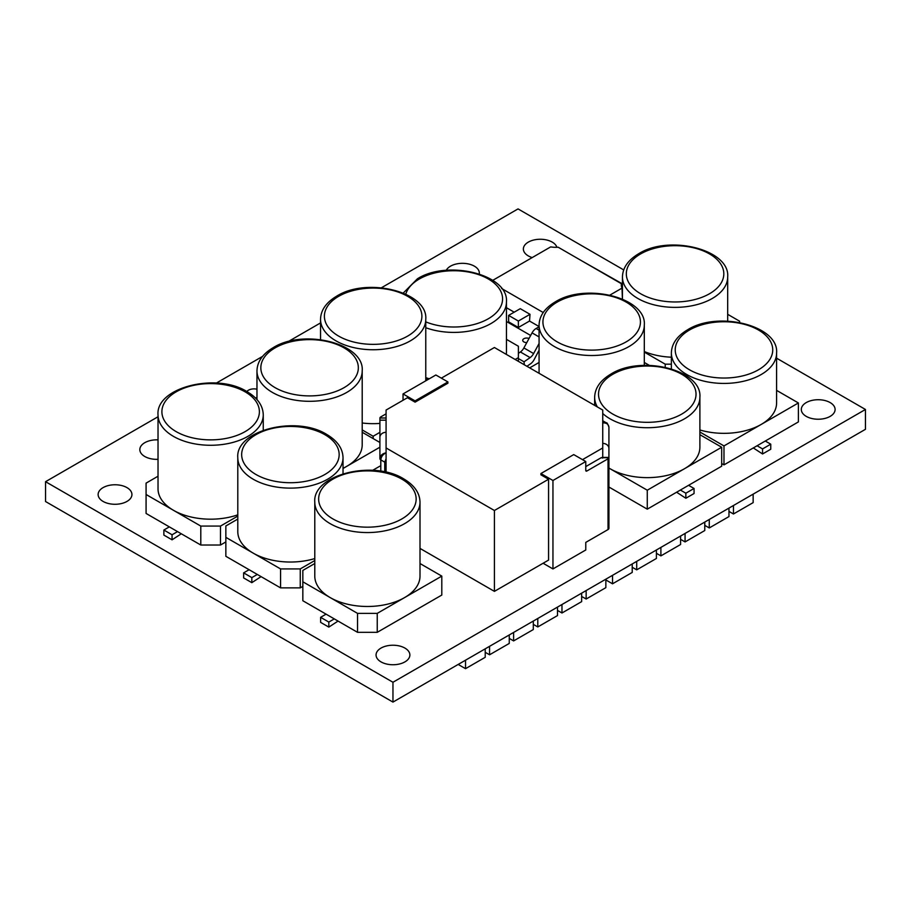 <?xml version="1.0" encoding="UTF-8"?>
<svg xmlns="http://www.w3.org/2000/svg" width="911" height="911" viewBox="0 0 911 911"><rect width="100%" height="100%" fill="white"/><g stroke="black" fill="none" stroke-linecap="round" stroke-linejoin="round"><path stroke-width="1.37" d="M403.038 400.259L403.038 393.939L415.074 400.886L447.905 381.937L447.905 383.201L415.074 402.15L407.422 397.731L386.082 410.052L386.082 458.734L384.761 462.173L380.798 459.884C381.14 456.707 382.893 454.35 386.082 452.824C382.347 453.587 380.286 455.523 379.898 458.62L379.898 437.348A6.195 5.056 -0 0 1 386.082 432.292M379.898 423.41A52.61 30.382 180 0 1 362.202 423M425.767 327.721A52.61 30.382 180 0 0 491.04 323.507A52.61 30.382 180 0 0 506.448 302.031L506.448 351.931A52.61 30.382 180 0 1 506.277 354.356M256.97 399.553L256.97 370.925A52.61 30.382 180 0 0 289.447 398.995A52.61 30.382 180 0 0 346.784 392.402A52.61 30.382 180 0 0 362.202 370.925L362.202 444.841A52.61 30.382 180 0 1 346.784 466.318A52.61 30.382 180 0 1 343.026 468.3M314.785 558.568A52.61 30.382 180 0 1 253.201 553.136A52.61 30.382 180 0 1 237.794 531.648L237.794 457.732A52.61 30.382 180 0 0 253.201 479.22A52.61 30.382 180 0 0 310.537 485.802A52.61 30.382 180 0 0 343.026 457.732C342.787 448.542 337.389 440.787 326.81 434.49C296.234 415.074 235.266 430.334 237.794 457.732M420.005 502.189L420.005 576.105A52.61 30.382 180 0 1 404.598 597.582A52.61 30.382 180 0 1 330.192 597.582A52.61 30.382 180 0 1 314.785 576.105L314.785 502.189A52.61 30.382 180 0 0 330.192 523.666A52.61 30.382 180 0 0 387.528 530.248A52.61 30.382 180 0 0 420.005 502.189C419.777 492.988 414.38 485.233 403.801 478.935C373.225 459.52 312.245 474.79 314.785 502.189M237.794 514.829A52.61 30.382 180 0 1 173.443 510.285A52.61 30.382 180 0 1 158.024 488.808L158.024 414.892A52.61 30.382 180 0 0 173.443 436.369A52.61 30.382 180 0 0 230.779 442.962A52.61 30.382 180 0 0 263.256 414.892C263.028 405.691 257.619 397.948 247.04 391.639C216.476 372.223 155.496 387.494 158.024 414.892M602.74 413.514A52.61 30.382 180 0 0 684.48 418.821A52.61 30.382 180 0 0 699.887 397.344L699.887 447.244A52.61 30.382 180 0 1 684.48 468.732A52.61 30.382 180 0 1 610.074 468.732A52.61 30.382 180 0 1 608.924 468.049M671.373 368.818L671.373 353.058A52.61 30.382 180 0 0 703.85 381.117A52.61 30.382 180 0 0 761.186 374.535A52.61 30.382 180 0 0 776.593 353.058L776.593 402.958A52.61 30.382 180 0 1 761.186 424.435A52.61 30.382 180 0 1 699.887 429.969M594.655 405.372A52.61 30.382 180 0 1 594.632 405.372L594.655 397.344C594.894 388.143 600.292 380.388 610.871 374.091C641.446 354.675 702.415 369.946 699.887 397.344M479.288 273.938A16.899 9.759 0 0 0 479.345 273.084A16.899 9.759 0 0 0 474.403 266.183A16.899 9.759 0 0 0 446.231 270.339M529.006 338.505A3.929 2.266 0 0 0 524.884 338.288A3.929 2.266 0 0 0 522.72 340.315A3.929 2.266 0 0 0 523.871 341.921A3.929 2.266 0 0 0 526.786 342.582M256.97 389.225A7.857 4.544 0 0 0 246.858 391.536M158.024 439.865A16.899 9.759 0 0 0 139.827 449.59A16.899 9.759 0 0 0 144.769 456.491A16.899 9.759 0 0 0 158.024 459.326M126.982 487.624A16.899 9.759 0 0 0 108.568 485.506A16.899 9.759 0 0 0 98.126 494.525A16.899 9.759 0 0 0 103.08 501.426A16.899 9.759 0 0 0 121.505 503.532A16.899 9.759 0 0 0 131.936 494.525A16.899 9.759 0 0 0 126.982 487.624M404.917 648.085A16.899 9.759 0 0 0 386.492 645.967A16.899 9.759 0 0 0 376.061 654.986A16.899 9.759 0 0 0 381.014 661.887A16.899 9.759 0 0 0 399.428 664.005A16.899 9.759 0 0 0 409.87 654.986A16.899 9.759 0 0 0 404.917 648.085M830.149 402.582A16.899 9.759 0 0 0 811.735 400.464A16.899 9.759 0 0 0 801.304 409.472A16.899 9.759 0 0 0 806.246 416.373A16.899 9.759 0 0 0 824.671 418.491A16.899 9.759 0 0 0 835.102 409.472A16.899 9.759 0 0 0 830.149 402.582M556.906 247.302A16.899 9.759 0 0 0 552.225 242.11A16.899 9.759 0 0 0 533.8 240.003A16.899 9.759 0 0 0 523.37 249.01A16.899 9.759 0 0 0 528.323 255.911A16.899 9.759 0 0 0 532.183 257.585M158.024 416.748L45.55 481.691L45.55 501.528L392.96 702.096L865.45 429.309L865.45 409.472L776.593 358.182M237.794 519.065L225.848 525.966L225.848 556.291L257.312 574.454L251.835 577.608L251.835 582.664L261.07 576.629M251.835 582.664L243.636 577.927L243.636 572.871L249.102 569.717M158.024 476.225L146.079 483.126L146.079 513.451L177.543 531.614L172.065 534.768L172.065 539.824L181.3 533.778M172.065 539.824L163.866 535.087L163.866 530.031L169.332 526.877M255.399 397.902A7.857 4.544 0 0 0 256.97 397.629M623.716 269.918L518.04 208.904L381.458 287.751M320.535 322.927L288.092 341.659M262.573 356.395L216.362 383.064M45.55 481.691L392.96 682.259L865.45 409.472M753.317 447.939L762.553 453.974L770.763 449.237L770.763 444.181L765.286 441.026L798.389 421.918L798.389 402.958L776.593 390.375M676.611 492.225L685.846 498.26L694.057 493.523L694.057 488.467L688.579 485.312L721.683 466.204L721.683 447.244L699.887 434.672M314.785 563.522L302.839 570.411L302.839 600.736L334.291 618.899L328.825 622.065L328.825 627.11L338.061 621.074M328.825 627.11L320.615 622.372L320.615 617.316L326.092 614.162M552.954 568.931L585.773 549.982L585.773 542.398L608.024 529.564L608.024 458.802L586.878 471.01A1.549 0.888 -60 0 1 586.103 471.089A1.549 0.888 -60 0 1 585.773 470.383L585.773 461.535L573.736 454.589L540.918 473.538L552.954 480.496L552.954 568.931L543.104 563.249M530.646 335.464L506.448 321.492M392.96 682.259L392.96 702.096M649.315 365.357L644.305 362.464M539.073 362.464L529.69 367.873M699.887 432.008L723.983 445.923L798.389 402.958M723.983 445.923L723.983 464.872L765.286 441.026M721.683 463.54L723.983 464.872M762.553 453.974L762.553 448.918L757.087 445.764M762.553 448.918L770.763 444.181M671.373 357.203A52.61 30.382 180 0 1 644.305 351.544M644.305 352.101L665.224 364.172L671.373 364.172M665.224 364.172L665.224 367.213M739.63 322.46L739.63 321.219L727.684 314.318M608.924 468.072L647.277 490.209L721.683 447.244M647.277 490.209L647.277 509.158L688.579 485.312M608.924 487.021L647.277 509.158M685.846 498.26L685.846 493.204L680.369 490.05M685.846 493.204L694.057 488.467M146.079 494.491L200.796 526.08L200.796 545.029L220.485 545.029L225.848 541.943M177.543 531.614L200.796 545.029M200.796 526.08L220.485 526.08L220.485 545.029M220.485 526.08L237.794 516.093M172.065 534.768L163.866 530.031M302.839 581.787L357.545 613.376L357.545 632.325L377.245 632.325L441.801 595.054L441.801 576.105L420.005 563.522M357.545 613.376L377.245 613.376L441.801 576.105M334.291 618.899L357.545 632.325M377.245 613.376L377.245 632.325M328.825 622.065L320.615 617.316M225.848 537.342L280.565 568.919L280.565 587.88L300.254 587.88L302.839 586.388M257.312 574.454L280.565 587.88M280.565 568.919L300.254 568.919L300.254 587.88M300.254 568.919L314.785 560.538M251.835 577.608L243.636 572.871M379.898 442.473L362.202 432.258M343.026 468.493L379.898 447.21M372.667 470.327L379.898 466.159M429.275 378.794A52.61 30.382 180 0 1 425.767 377.621M425.767 378.691L427.612 379.75M515.159 359.492L518.393 357.624L518.393 361.348M518.393 357.624L518.393 346.248L506.448 339.347M362.202 429.924L373.146 436.244L379.898 432.349M373.146 436.244L373.146 438.578M753.146 494.149L753.146 502.621L733.457 513.986L728.971 511.401M733.457 513.986L733.457 505.525M704.772 522.083L704.772 530.544L685.072 541.92L680.585 539.335M685.072 541.92L685.072 533.459M680.585 536.044L680.585 544.505L660.896 555.881L656.41 553.296M660.896 555.881L660.896 547.42M656.41 550.005L656.41 558.466L636.709 569.842L632.223 567.257M636.709 569.842L636.709 561.37M728.971 508.11L728.971 516.571L709.27 527.947L704.772 525.351M709.27 527.947L709.27 519.486M632.223 563.966L632.223 572.427L612.534 583.803L605.849 579.943M612.534 583.803L612.534 575.331M557.486 607.113L557.486 615.585L537.786 626.95L533.311 624.365M537.786 626.95L537.786 618.489M581.662 593.152L581.662 601.624L561.973 612.989L557.486 610.404M561.973 612.989L561.973 604.528M605.849 579.191L605.849 587.663L586.149 599.028L581.662 596.443M586.149 599.028L586.149 590.567M533.311 621.074L533.311 629.547L513.61 640.911L509.26 638.395M513.61 640.911L513.61 632.45M509.26 634.956L509.26 643.428L489.56 654.793L485.221 652.299M489.56 654.793L489.56 646.332M485.221 648.837L485.221 657.298L465.532 668.674L460.055 665.52M465.532 668.674L465.532 660.213M458.199 664.438L460.055 665.508M386.082 413.845L380.798 416.896A3.097 1.788 0 0 0 379.91 418.001L386.082 418.001M380.798 471.215L380.798 459.884A3.097 1.788 180 0 1 379.898 458.62L379.91 418.001M608.024 458.802A3.097 1.788 0 0 0 608.912 457.698L601.192 457.698L585.773 466.591M608.024 529.564A3.097 1.788 180 0 0 608.924 528.3L608.912 457.698M602.74 420.78L606.475 422.932L602.74 422.875C606.475 422.75 608.537 424.184 608.924 427.179L608.924 457.561M582.493 459.645L602.74 447.95L602.74 410.052L494.411 347.512L441.345 378.145M548.57 479.232L548.57 560.094L494.411 591.364L494.411 510.502L548.57 479.232L540.918 474.802L540.918 473.538M601.192 457.698L602.74 458.062M602.74 447.95L602.74 457.413M420.005 548.411L494.411 591.364M386.082 447.95L494.411 510.502M386.082 472.217L386.082 458.734M585.773 461.535L552.954 480.496M403.038 393.939L435.868 374.99L447.905 381.937M415.074 402.15L415.074 400.886M608.924 448.451A6.195 5.056 180 0 0 602.74 443.395M609.949 295.073L622.019 288.104A19.655 11.342 180 0 1 621.313 285.086A19.655 11.342 180 0 1 621.45 283.765L558.192 247.234A19.655 11.342 180 0 1 550.677 246.904L492.76 280.337M622.452 298.592L622.327 297.18M621.598 286.999L621.45 283.765M622.019 288.104L622.395 299.036M501.665 288.525L543.218 312.519M581.901 260.922L622.452 283.902M514.203 312.188L506.448 307.713M530.008 314.306L520.272 308.681L508.623 315.411L518.359 321.036L530.008 314.306L529.519 321.036L539.073 326.548M518.359 321.036L518.359 327.482L529.519 321.036M518.359 327.482L508.623 321.856L508.623 315.411M539.073 350.223L534.188 359.538A7.732 4.464 120 0 1 530.612 363.74L526.945 366.29M518.393 353.366L520.386 351.976A7.732 4.464 120 0 0 523.882 347.934L533.618 353.559L539.073 343.504M533.618 353.559A7.732 4.464 -60 0 1 530.122 357.602L520.386 351.976M524.315 364.776L524.041 361.815L530.122 357.602M523.882 347.934L532.058 332.879A7.732 4.464 -60 0 1 536.101 328.484L539.073 326.764M524.041 361.815L518.393 358.558M384.761 471.932L384.761 462.173M410.349 340.851A52.61 30.382 180 0 1 353.012 347.433A52.61 30.382 180 0 1 320.535 319.374C320.763 310.173 326.172 302.418 336.751 296.121C367.315 276.705 428.295 291.975 425.767 319.374A52.61 30.382 180 0 1 410.349 340.851M338.676 296.314A48.75 28.139 0 0 0 338.676 336.113A48.75 28.139 0 0 0 407.616 336.113A48.75 28.139 0 0 0 407.616 296.314A48.75 28.139 0 0 0 338.676 296.314M425.767 321.879A48.75 28.139 0 0 0 488.296 318.77A48.75 28.139 0 0 0 488.296 278.971A48.75 28.139 0 0 0 419.367 278.971A48.75 28.139 0 0 0 405.782 294.139M275.122 347.865A48.75 28.139 0 0 0 275.122 387.665A48.75 28.139 0 0 0 344.051 387.665A48.75 28.139 0 0 0 344.051 347.865A48.75 28.139 0 0 0 275.122 347.865M255.945 474.483A48.75 28.139 0 0 0 324.874 474.483A48.75 28.139 0 0 0 324.874 434.684A48.75 28.139 0 0 0 255.945 434.684A48.75 28.139 0 0 0 255.945 474.483M332.925 518.928A48.75 28.139 0 0 0 401.865 518.928A48.75 28.139 0 0 0 401.865 479.129A48.75 28.139 0 0 0 332.925 479.129A48.75 28.139 0 0 0 332.925 518.928M176.176 431.632A48.75 28.139 0 0 0 245.105 431.632A48.75 28.139 0 0 0 245.105 391.832A48.75 28.139 0 0 0 176.176 391.832A48.75 28.139 0 0 0 176.176 431.632M597.354 406.944A52.61 30.382 180 0 1 594.655 397.344M612.807 374.284A48.75 28.139 0 0 0 612.807 414.084A48.75 28.139 0 0 0 681.747 414.084A48.75 28.139 0 0 0 681.747 374.284A48.75 28.139 0 0 0 612.807 374.284M727.684 321.116L727.684 276.99A52.61 30.382 180 0 1 712.265 298.478A52.61 30.382 180 0 1 654.929 305.06A52.61 30.382 180 0 1 622.452 276.99L622.452 299.059M709.532 293.729A48.75 28.139 0 0 0 709.532 253.93A48.75 28.139 0 0 0 640.604 253.93A48.75 28.139 0 0 0 640.604 293.729A48.75 28.139 0 0 0 709.532 293.729M689.513 329.998A48.75 28.139 0 0 0 689.513 369.798A48.75 28.139 0 0 0 758.453 369.798A48.75 28.139 0 0 0 758.453 329.998A48.75 28.139 0 0 0 689.513 329.998M628.886 346.613A52.61 30.382 180 0 1 571.55 353.195A52.61 30.382 180 0 1 539.073 325.136C539.301 315.935 544.71 308.18 555.289 301.883C585.853 282.467 646.833 297.738 644.305 325.136A52.61 30.382 180 0 1 628.886 346.613M557.213 302.076A48.75 28.139 0 0 0 557.213 341.876A48.75 28.139 0 0 0 626.153 341.876A48.75 28.139 0 0 0 626.153 302.076A48.75 28.139 0 0 0 557.213 302.076M585.773 470.383L586.878 471.01M386.082 420.165L379.898 420.165M536.101 328.484L539.073 330.203M539.073 336.922L532.058 332.879M320.535 339.598L320.535 319.374M506.448 302.031C508.976 274.621 448.007 259.362 417.432 278.777L403.277 293.023M256.97 370.925C257.198 361.724 262.607 353.98 273.186 347.672C303.762 328.267 364.73 343.527 362.202 370.925M343.026 473.743L343.026 457.732M263.256 430.231L263.256 414.892M727.684 276.99C730.212 249.591 669.232 234.332 638.668 253.748C628.089 260.045 622.68 267.788 622.452 276.99M671.373 353.058C671.601 343.857 676.998 336.102 687.577 329.805C718.153 310.389 779.133 325.648 776.593 353.058M539.073 373.294L539.073 325.136M644.305 365.379L644.305 325.136M425.767 380.821L425.767 319.374M608.924 427.179C607.648 423.752 606.828 422.328 606.475 422.932M602.08 457.413L608.924 457.413"/></g></svg>
